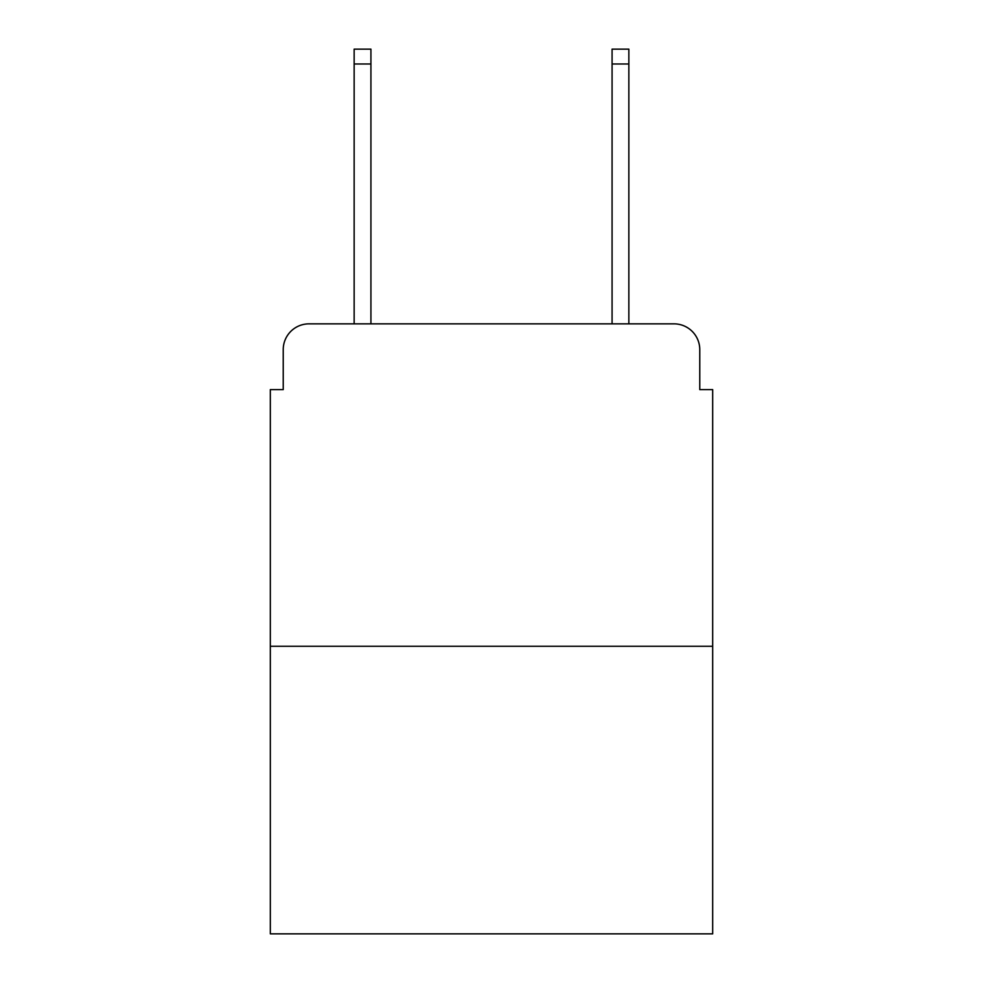 <?xml version="1.0" encoding="UTF-8"?>
<svg xmlns="http://www.w3.org/2000/svg" width="983" height="983" viewBox="0 0 983 983"><rect width="100%" height="100%" fill="white"/><g stroke="black" fill="none" stroke-linecap="round" stroke-linejoin="round"><path stroke-width="1.47" d="M283.227 349.641L283.227 389.612L283.227 349.641A25.791 25.791 0 0 1 309.018 323.849L354.15 323.849L354.15 49.15L370.923 49.15L370.923 323.849L390.902 323.849M712.675 646.261L270.325 646.261L270.325 933.85L712.675 933.85L712.675 389.612L699.773 389.612L699.773 349.641A25.791 25.791 0 0 0 673.982 323.849L309.018 323.849M270.325 646.261L270.325 389.612L283.227 389.612M592.098 323.849L612.077 323.849L612.077 49.15L628.85 49.15L628.85 323.849L673.982 323.849M699.773 389.612L699.773 349.641M354.15 63.981L370.923 63.981M628.85 63.981L612.077 63.981"/></g></svg>

